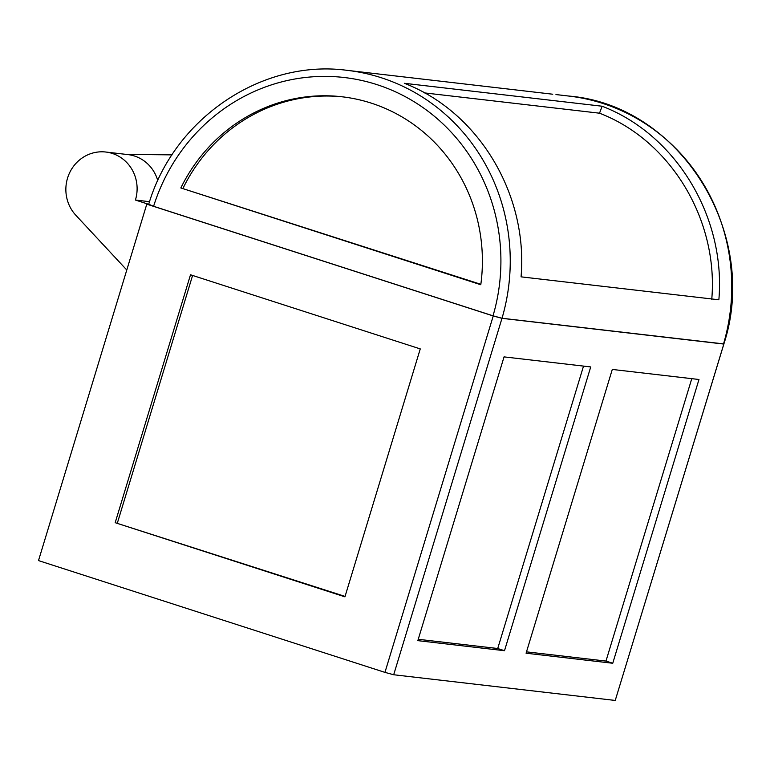 <?xml version="1.0" encoding="UTF-8"?>
<svg xmlns="http://www.w3.org/2000/svg" width="770" height="770" viewBox="0 0 770 770"><rect width="100%" height="100%" fill="white"/><g stroke="black" fill="none" stroke-linecap="round" stroke-linejoin="round"><path stroke-width="1.16" d="M149.014 204.358L153.596 206.293A186.552 178.034 96.6 0 1 376.915 84.613A186.552 178.034 96.6 0 1 493.021 315.815L502.021 318.26A194.021 185.156 96.6 0 0 347.337 70.368L552.745 94.219M502.021 318.26L723.877 343.93C760.154 233.454 680.141 105.163 568.837 96.058A194.021 185.156 96.6 0 1 723.531 343.949M718.862 299.78C725.985 217.217 676.175 134.635 602.13 106.231L404.327 83.295C478.372 111.698 528.182 194.271 521.059 276.844L718.862 299.78M493.021 315.815L153.596 206.293M180.834 187.957A167.177 159.534 96.6 0 1 342.024 96.779A167.177 159.534 96.6 0 1 480.788 284.746L180.834 187.957L480.846 284.313M172.047 154.876L126.165 154.395M343.131 96.914A167.177 159.534 -83.4 0 0 183.048 188.217M711.759 299.309C718.603 219.912 670.709 140.506 599.512 113.2L424.491 92.9M599.512 113.2L602.13 106.231M723.531 344.026L501.982 318.328L493.243 315.96L384.952 672.383L393.691 674.751L615.24 700.45L723.858 343.949M612.294 369.436L698.977 379.494L612.756 663.259L526.083 653.21L612.294 369.436M504.052 356.885L590.725 366.934L504.504 650.708L417.831 640.65L504.052 356.885M723.877 343.998L615.24 700.45M493.243 315.96L384.952 672.383L38.5 560.589L146.791 204.166L493.243 315.96M691.778 378.657L605.971 661.074L612.756 663.259M605.971 661.074L526.497 651.853M583.525 366.097L497.718 648.513L504.504 650.708M497.718 648.513L418.245 639.293M148.697 204.32L135.424 200.046L149.544 201.682M347.337 70.368C262.031 58.799 174.01 118.301 148.677 204.377L146.791 204.166M135.424 200.046A37.306 35.603 -83.4 0 0 105.788 152.027A37.306 35.603 -83.4 0 0 69.598 172.817A37.306 35.603 -83.4 0 0 75.835 215.254L126.79 270M157.792 180.671A37.306 35.603 -83.4 0 0 127.935 154.597L105.788 152.027M190.508 274.775L420.256 348.906L344.931 596.837L115.182 522.695L190.508 274.775M345.056 596.413L115.182 522.695M117.396 522.955L192.596 275.448M501.982 318.328L393.691 674.751M568.837 96.058L555.959 94.566"/></g></svg>
